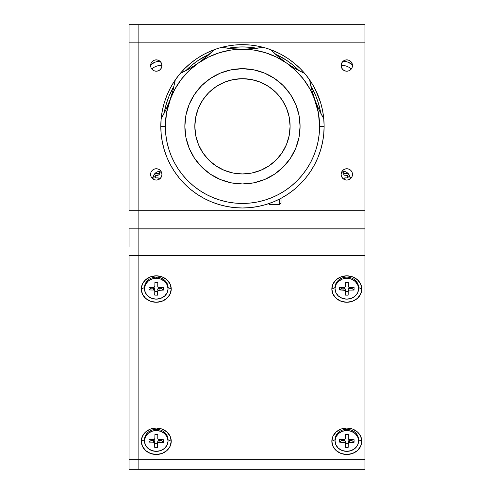 <?xml version="1.0" encoding="UTF-8"?>
<svg xmlns="http://www.w3.org/2000/svg" width="494" height="494" viewBox="0 0 494 494"><rect width="100%" height="100%" fill="white"/><g stroke="black" fill="none" stroke-linecap="round" stroke-linejoin="round"><path stroke-width="0.74" d="M341.138 174.413A5.669 5.669 0 0 1 346.807 168.744A5.669 5.669 0 0 1 352.481 174.413A5.669 5.669 0 0 1 346.807 180.082A5.669 5.669 0 0 1 341.138 174.413L341.57 176.58L342.799 178.42L344.639 179.649L346.807 180.082L348.98 179.649L350.82 178.42L352.049 176.58L352.481 174.413L352.049 172.239L350.82 170.405L348.98 169.17L346.807 168.744L344.639 169.17L342.799 170.405L341.57 172.239L341.138 174.413M150.596 174.413A5.669 5.669 0 0 1 156.265 168.744A5.669 5.669 0 0 1 161.933 174.413A5.669 5.669 0 0 1 156.265 180.082A5.669 5.669 0 0 1 150.596 174.413L151.028 176.58L152.257 178.42L154.097 179.649L156.265 180.082L158.438 179.649L160.278 178.42L161.507 176.58L161.933 174.413L161.507 172.239L160.278 170.405L158.438 169.17L156.265 168.744L154.097 169.17L152.257 170.405L151.028 172.239L150.596 174.413M150.596 65.529A5.669 5.669 0 0 1 156.265 59.86A5.669 5.669 0 0 1 161.933 65.529A5.669 5.669 0 0 1 156.265 71.204A5.669 5.669 0 0 1 150.596 65.529L151.028 67.703L152.257 69.543L154.097 70.772L156.265 71.204L158.438 70.772L160.278 69.543L161.507 67.703L161.933 65.529L161.507 63.362L160.278 61.522L158.438 60.293L156.265 59.86L154.097 60.293L152.257 61.522L151.028 63.362L150.596 65.529M341.138 65.529A5.669 5.669 0 0 1 346.807 59.86A5.669 5.669 0 0 1 352.481 65.529A5.669 5.669 0 0 1 346.807 71.204A5.669 5.669 0 0 1 341.138 65.529L341.57 67.703L342.799 69.543L344.639 70.772L346.807 71.204L348.98 70.772L350.82 69.543L352.049 67.703L352.481 65.529L352.049 63.362L350.82 61.522L348.98 60.293L346.807 59.86L344.639 60.293L342.799 61.522L341.57 63.362L341.138 65.529A11.794 10.417 -0 0 1 351.222 69.092M364.955 228.852L138.116 228.852L138.116 210.703L364.955 210.703L364.955 228.852L129.045 228.852L129.045 247L138.116 247L138.116 42.848L364.955 42.848L364.955 210.703L138.116 210.703L138.116 42.848L364.955 42.848L364.955 24.7L138.116 24.7L138.116 42.848L138.116 24.7L129.045 24.7L129.045 42.848L138.116 42.848L129.045 42.848L129.045 210.703L138.116 210.703L129.045 210.703L129.045 24.7L364.955 24.7L364.955 228.506M138.116 247L129.045 247L129.045 228.506M129.045 228.852L138.116 228.852M129.045 255.522L138.116 255.522L129.045 255.522L129.045 459.673L138.116 459.673L129.045 459.673L129.045 469.3L364.955 469.3L364.955 459.673L138.116 459.673L138.116 469.3L129.045 469.3L129.045 255.522M331.838 441.259L335.012 439.771L331.838 441.259A14.968 13.221 0 0 1 346.807 428.039A14.968 13.221 0 0 1 361.781 441.259A14.968 13.221 0 0 1 346.807 454.48A14.968 13.221 0 0 1 331.838 441.259L332.975 436.202L336.223 431.91L341.076 429.045L346.807 428.039L352.537 429.045L357.397 431.91L360.639 436.202L361.781 441.259L358.527 439.734L361.781 441.259L360.639 446.317L357.397 450.608L352.537 453.473L346.807 454.48L341.076 453.473L336.223 450.608L332.975 446.317L331.838 441.259M144.551 439.734L141.296 441.259A14.968 13.221 0 0 1 156.265 428.039A14.968 13.221 0 0 1 171.239 441.259L167.979 439.734L171.239 441.259A14.968 13.221 0 0 1 156.265 454.48A14.968 13.221 0 0 1 141.296 441.259L144.47 439.771L144.47 440.938A11.794 10.417 -0 0 1 156.425 430.527L156.425 429.354A11.794 10.417 180 0 0 144.47 439.771M149.762 289.299A7.713 6.811 180 0 0 150.281 289.935M141.296 289.046L144.551 287.514L141.296 289.046A14.968 13.221 0 0 1 156.265 275.825A14.968 13.221 0 0 1 171.239 289.046A14.968 13.221 0 0 1 156.265 302.26A14.968 13.221 0 0 1 141.296 289.046L142.433 283.982L145.681 279.697L150.534 276.831L156.265 275.825L161.995 276.831L166.849 279.697L170.097 283.982L171.239 289.046L168.059 287.551L171.239 289.046L170.097 294.103L166.849 298.388L161.995 301.254L156.265 302.26L150.534 301.254L145.681 298.388L142.433 294.103L141.296 289.046M352.654 290.077A7.713 6.811 180 0 0 353.222 289.416M358.601 288.724L358.601 287.551A11.794 10.417 180 0 0 346.967 277.14L346.967 278.307A11.794 10.417 -0 0 1 358.601 288.724A11.794 10.417 -0 0 1 346.646 299.136A11.794 10.417 -0 0 1 335.012 288.724A11.794 10.417 -0 0 1 346.967 278.307L346.967 277.14A11.794 10.417 180 0 0 335.012 287.551L331.838 289.046A14.968 13.221 0 0 1 346.807 275.825A14.968 13.221 0 0 1 361.781 289.046L358.601 287.551L361.781 289.046A14.968 13.221 0 0 1 346.807 302.26A14.968 13.221 0 0 1 331.838 289.046L335.093 287.514M138.116 231.309L138.116 255.626L364.955 255.626L364.955 228.957L138.116 228.957L138.116 459.673L364.955 459.673L364.955 255.626L138.116 255.626L138.116 469.3L364.955 469.3L364.955 228.957L138.116 228.957M141.296 441.259L142.433 436.202L145.681 431.91L150.534 429.045L156.265 428.039L161.995 429.045L166.849 431.91L170.097 436.202L171.239 441.259L170.097 446.317L166.849 450.608L161.995 453.473L156.265 454.48L150.534 453.473L145.681 450.608L142.433 446.317L141.296 441.259M331.838 289.046L332.975 283.982L336.223 279.697L341.076 276.831L346.807 275.825L352.537 276.831L357.397 279.697L360.639 283.982L361.781 289.046L360.639 294.103L357.397 298.388L352.537 301.254L346.807 302.26L341.076 301.254L336.223 298.388L332.975 294.103L331.838 289.046M352.413 64.658A14.968 13.221 180 0 0 343.157 61.188L347.998 62.17L352.858 65.035M150.213 65.035L155.073 62.17L159.914 61.188A14.968 13.221 180 0 0 150.664 64.658M153.226 179.198A7.713 6.811 -0 0 1 153.091 177.933L151.257 177.074L153.091 177.933A7.713 6.811 -0 0 1 160.89 171.128M342.188 171.128A7.713 6.811 -0 0 1 349.987 177.933L351.814 177.074L349.987 177.933A7.713 6.811 -0 0 1 349.851 179.198M168.059 440.938L168.059 439.771A11.794 10.417 180 0 0 156.425 429.354L156.425 430.527A11.794 10.417 -0 0 1 168.059 440.938A11.794 10.417 -0 0 1 156.104 451.355A11.794 10.417 -0 0 1 144.47 440.938M157.852 437.178L157.79 434.701L154.912 434.664L157.79 434.701L157.753 438.474L157.814 434.547L154.912 434.516L157.814 434.547L157.753 438.474L158.142 439.327L163.545 439.746L159.099 439.691M154.85 438.437A1.359 1.204 -0 0 1 153.473 439.623L149.027 439.574L148.99 442.136L151.145 440.401L151.158 439.598L151.145 440.401L148.99 442.136L153.43 442.186L153.43 440.432L151.145 440.401L153.43 440.432L153.43 442.186A1.359 1.204 -0 0 1 154.776 443.408L154.715 447.329L157.617 447.366L157.648 443.705L154.77 443.668L157.648 443.705L157.617 447.366L157.679 441.685L157.648 443.705L158.092 440.839L159.056 440.5L159.056 442.254L163.502 442.309L163.545 439.746L163.502 442.309L161.34 440.525L163.502 442.309L159.056 442.254L157.79 442.982L157.617 447.366L154.715 447.329L154.678 442.945L153.43 442.186L148.99 442.136L149.027 439.574L154.443 439.283L154.85 438.437L154.912 434.516L154.85 438.437M154.776 443.371L154.776 441.648A1.359 1.204 180 0 0 153.43 440.432L154.678 441.185L154.776 443.39M161.353 439.722L161.34 440.525L159.056 440.5L161.34 440.525L161.353 439.722M156.425 430.527L151.899 431.262L148.039 433.479L145.434 436.826L144.47 440.796L145.304 444.791L147.811 448.206L151.602 450.509L156.104 451.355L160.63 450.614L164.49 448.404L167.102 445.057L168.059 441.08L167.225 437.085L164.718 433.676L160.927 431.373L156.425 430.527M358.601 440.938L358.601 439.771A11.794 10.417 180 0 0 346.967 429.354A11.794 10.417 180 0 0 335.012 439.771L335.012 440.938A11.794 10.417 -0 0 1 346.967 430.527L346.967 429.354L346.967 430.527A11.794 10.417 -0 0 1 358.601 440.938A11.794 10.417 -0 0 1 346.646 451.355A11.794 10.417 -0 0 1 335.012 440.938M348.301 438.493A1.359 1.204 -0 0 1 348.301 438.474L348.332 434.701L345.454 434.664L348.332 434.701L348.301 438.474L348.356 434.547L345.454 434.516L348.356 434.547L348.301 438.474L348.684 439.327L354.087 439.746L349.641 439.691A1.359 1.204 -0 0 1 348.301 438.493L348.301 436.721A1.359 1.204 180 0 0 348.301 436.752M354.044 442.309L354.087 439.746L354.044 442.309L351.889 440.525L354.044 442.309L349.604 442.254L349.604 440.5A1.359 1.204 180 0 0 348.221 441.685L348.19 443.705L345.312 443.668L348.19 443.705L348.159 447.366L348.221 441.685L348.221 443.439L348.634 440.839L349.604 440.5L349.604 442.254L354.044 442.309M351.901 439.722L351.889 440.525L349.604 440.5L351.889 440.525L351.901 439.722M345.392 438.437A1.359 1.204 -0 0 1 344.015 439.623L339.569 439.574L339.532 442.136L341.694 440.401L341.706 439.598L341.694 440.401L339.532 442.136L343.978 442.186L343.978 440.432L341.694 440.401L343.978 440.432L343.978 442.186A1.359 1.204 -0 0 1 345.318 443.408L345.257 447.329L348.159 447.366L348.221 443.439A1.359 1.204 -0 0 1 349.604 442.254L348.332 442.982L348.159 447.366L345.257 447.329L345.318 443.408L344.936 442.55L339.532 442.136L339.569 439.574L344.985 439.283L345.392 438.437L345.454 434.516L345.392 438.437M345.318 443.371L345.318 441.648A1.359 1.204 180 0 0 343.978 440.432L345.22 441.185L345.318 443.39M346.967 430.527L342.441 431.262L338.581 433.479L335.976 436.826L335.012 440.796L335.852 444.791L338.353 448.206L342.144 450.509L346.646 451.355L351.172 450.614L355.032 448.404L357.644 445.057L358.601 441.08L357.767 437.085L355.26 433.676L351.469 431.373L346.967 430.527M354.044 290.095L354.087 287.533L349.641 287.477L354.087 287.533L354.044 290.095L349.079 290.126L348.221 291.225L348.221 289.465L348.19 291.485L345.312 291.448L348.19 291.485L348.159 295.153L348.221 289.465L348.634 288.626L351.889 288.311L354.044 290.095M351.901 287.502L351.889 288.311L351.901 287.502M348.301 286.273A1.359 1.204 -0 0 1 348.301 286.261L348.332 282.482L345.454 282.451L348.332 282.482L348.301 286.261L348.356 282.333L345.454 282.296L348.356 282.333L348.394 286.718L349.641 287.477A1.359 1.204 -0 0 1 348.301 286.273L348.301 284.501A1.359 1.204 180 0 0 348.301 284.532M345.392 286.224A1.359 1.204 -0 0 1 344.015 287.409L339.569 287.354L339.532 289.916L341.694 288.187L341.706 287.378L341.694 288.187L339.532 289.916L343.978 289.972L343.978 288.212L341.694 288.187L343.978 288.212L343.978 289.972A1.359 1.204 -0 0 1 345.318 291.188L345.257 295.116L348.159 295.153L348.221 291.225L348.159 295.153L345.257 295.116L345.318 291.188L344.936 290.336L339.532 289.916L339.569 287.354L344.985 287.07L345.392 286.224L345.454 282.296L345.392 286.224M345.318 291.157L345.318 289.435A1.359 1.204 180 0 0 343.978 288.212L345.22 288.971L345.318 291.176M346.967 278.307L342.441 279.048L338.581 281.259L335.976 284.606L335.012 288.582L335.852 292.578L338.353 295.986L342.144 298.29L346.646 299.136L351.172 298.401L355.032 296.19L357.644 292.843L358.601 288.867L357.767 284.871L355.26 281.463L351.469 279.159L346.967 278.307M168.059 288.724L168.059 287.551A11.794 10.417 180 0 0 156.425 277.14A11.794 10.417 180 0 0 144.47 287.551L144.47 288.724A11.794 10.417 -0 0 1 156.425 278.307L156.425 277.14L156.425 278.307A11.794 10.417 -0 0 1 168.059 288.724A11.794 10.417 -0 0 1 156.104 299.136A11.794 10.417 -0 0 1 144.47 288.724M157.753 286.273A1.359 1.204 -0 0 1 157.753 286.261L157.79 282.482L154.912 282.451L157.79 282.482L157.753 286.261L157.814 282.333L154.912 282.296L157.814 282.333L157.753 286.261L158.142 287.113L163.545 287.533L159.099 287.477A1.359 1.204 -0 0 1 157.753 286.273L157.753 284.501A1.359 1.204 180 0 0 157.753 284.532M154.85 286.224A1.359 1.204 -0 0 1 153.473 287.409L149.027 287.354L148.99 289.916L151.145 288.187L151.158 287.378L151.145 288.187L153.43 288.212L153.43 289.972A1.359 1.204 -0 0 1 154.776 291.188L154.715 295.116L157.617 295.153L157.648 291.485L154.77 291.448L157.648 291.485L157.617 295.153L157.679 291.225A1.359 1.204 -0 0 1 159.056 290.04L159.056 288.28A1.359 1.204 180 0 0 157.679 289.465L158.092 288.626L159.056 288.28L159.056 290.04L163.502 290.095L163.545 287.533L163.502 290.095L161.34 288.311L163.502 290.095L158.092 290.379L157.679 291.225L157.617 295.153L154.715 295.116L154.776 291.188L153.955 290.071L148.99 289.916L149.027 287.354L154.443 287.07L154.85 286.224L154.912 282.296L154.85 286.224M161.353 287.502L161.34 288.311L159.056 288.28L161.34 288.311L161.353 287.502M154.776 291.157L154.776 289.435A1.359 1.204 180 0 0 153.43 288.212L154.678 288.971L154.776 291.176M156.425 278.307L151.899 279.048L148.039 281.259L145.434 284.606L144.47 288.582L145.304 292.578L147.811 295.986L151.602 298.29L156.104 299.136L160.63 298.401L164.49 296.19L167.102 292.843L168.059 288.867L167.225 284.871L164.718 281.463L160.927 279.159L156.425 278.307M343.725 171.245L343.725 172.103L343.725 171.245M348.733 174.215L347.368 175.321L347.368 177.883L344.565 177.976L343.725 179.087A1.359 1.204 -0 0 1 345.084 177.883L347.368 177.883L349.53 176.13L349.53 175.636L349.53 176.13L347.368 177.883L347.368 175.321L344.565 175.228L343.824 174.58L343.725 172.103L341.632 172.103M348.184 173.567L344.565 173.474L343.725 172.363M343.725 174.123L343.725 172.103M155.703 177.883L158.512 177.976L159.352 179.087A1.359 1.204 -0 0 0 157.987 177.883L155.703 177.883L153.541 176.13L155.703 177.883L155.703 175.321L154.344 174.215L155.703 175.321L155.703 177.883M153.541 176.13L153.541 175.636L153.541 176.13M161.445 172.103L159.352 172.103L159.352 171.245L159.247 174.58L157.987 175.321L155.703 175.321L157.987 175.321L157.987 173.567L154.888 173.567L158.512 173.474L159.352 172.363M159.352 172.103L159.352 174.123M151.849 69.092A11.794 10.417 -0 0 1 161.933 65.511M160.803 126.322L161.192 118.319L162.372 110.39L164.317 102.616L167.015 95.07L170.442 87.827L167.015 95.07L164.317 102.616L162.372 110.39L161.192 118.319L160.803 126.322A81.658 81.658 0 0 1 175.265 79.923A81.658 81.658 0 0 0 242.461 207.986A81.658 81.658 0 0 0 324.126 126.322L323.731 118.319L324.126 126.322A81.658 81.658 0 0 1 242.461 207.986A81.658 81.658 0 0 1 160.803 126.322L161.192 134.325L162.372 142.253L164.317 150.028L167.015 157.574L170.442 164.817L174.567 171.69L179.341 178.13L184.719 184.064L190.659 189.449L197.094 194.222L203.966 198.341L211.216 201.768L218.756 204.467L226.53 206.418L234.459 207.591L242.461 207.986L250.47 207.591L258.393 206.418L266.167 204.467L273.713 201.768L280.956 198.341L287.829 194.222L294.27 189.449L300.204 184.064L305.588 178.13L310.362 171.69L314.48 164.817L317.908 157.574L320.606 150.028L322.557 142.253L323.731 134.325L324.126 126.322L319.587 126.322A77.126 77.126 0 0 1 242.461 203.448A77.126 77.126 0 0 1 165.342 126.322L160.803 126.322L165.342 126.322A77.126 77.126 0 0 1 198.224 63.146A113.416 113.416 0 0 0 214.032 49.77A81.658 81.658 0 0 0 180.248 73.427A81.658 81.658 0 0 1 263.086 47.307A81.658 81.658 0 0 0 221.843 47.307A113.416 113.416 0 0 0 263.086 47.307L252.996 48.708L242.461 49.196A77.126 77.126 0 0 1 286.699 63.146L278.357 56.705L270.891 49.77A81.658 81.658 0 0 1 304.675 73.427A81.658 81.658 0 0 0 263.086 47.307A81.658 81.658 0 0 1 270.891 49.77A113.416 113.416 0 0 0 286.699 63.146L284.044 61.231M170.455 87.815L173.888 81.985L170.455 87.815M174.746 80.683L171.27 86.327M174.567 80.954L179.341 74.52L184.719 68.58L190.659 63.195L197.094 58.422L203.966 54.303L211.216 50.876L218.756 48.177L226.53 46.232L234.459 45.053L242.461 44.664L250.47 45.053L258.393 46.232L266.167 48.177L273.713 50.876L280.956 54.303L287.829 58.422L294.27 63.195L300.204 68.58L305.588 74.52L310.362 80.954L305.588 74.52L300.204 68.58L294.27 63.195L287.829 58.422L280.956 54.303L273.713 50.876L266.167 48.177L258.393 46.232L250.47 45.053L242.461 44.664L234.459 45.053L226.53 46.232L218.756 48.177L211.216 50.876L203.966 54.303L197.094 58.422L190.659 63.195L184.719 68.58L179.341 74.52L174.567 80.954M312.628 84.542L310.646 81.38M311.041 81.985L314.474 87.815L311.041 81.985M315.425 89.642L320.606 102.616L322.557 110.39L323.731 118.319L322.557 110.39L320.606 102.616L317.908 95.07L312.696 84.665M237.225 207.813L233.415 207.48M247.63 207.82L247.29 207.844M314.635 88.117L315.104 89.013M313.715 86.431L314.246 87.382M172.851 83.628L172.289 84.56M173.289 82.924L173.832 82.066M170.683 87.382L169.454 89.747M169.078 90.501L169.269 90.112M164.15 113.262L166.49 103.277L169.115 95.941L174.079 85.993A79.392 79.392 0 0 0 164.15 113.256M185.806 70.704L192.098 64.949L198.353 60.311L209.573 54.062A79.392 79.392 0 0 0 185.806 70.704M227.956 48.264L234.681 47.313L242.461 46.93L250.248 47.313L256.973 48.264A79.392 79.392 0 0 0 227.956 48.264M275.349 54.062L286.569 60.311L292.831 64.949L299.117 70.704A79.392 79.392 0 0 0 275.349 54.062M310.85 85.993L315.814 95.941L318.439 103.277L320.773 113.262A79.392 79.392 0 0 0 310.85 85.993M322.675 116.775L319.025 109.73L314.937 99.942L311.794 89.883L309.658 79.923A113.416 113.416 0 0 0 323.768 118.677A81.658 81.658 0 0 0 309.658 79.923A81.658 81.658 0 0 1 324.126 126.322A81.658 81.658 0 0 0 323.768 118.677L319.025 109.73L314.937 99.942A77.126 77.126 0 0 1 319.587 126.322L324.126 126.322M311.097 82.072L310.176 80.683M312.072 83.628L312.622 84.536M310.417 81.041L310.707 81.479M169.825 89.013L169.504 89.642M174.215 81.479L174.685 80.769M246.469 207.888L248.136 207.789M194.827 126.322A47.634 47.634 0 0 1 242.461 78.688A47.634 47.634 0 0 1 290.102 126.322L289.181 117.029L286.471 108.093L282.074 99.856L276.146 92.637L268.927 86.716L260.69 82.313L251.755 79.602L242.461 78.688L233.168 79.602L224.233 82.313L215.995 86.716L208.777 92.637L202.855 99.856L198.452 108.093L195.741 117.029L194.827 126.322L195.741 135.615L198.452 144.551L202.855 152.788L208.777 160.007L215.995 165.928L224.233 170.331L233.168 173.042L242.461 173.956L251.755 173.042L260.69 170.331L268.927 165.928L276.146 160.007L282.074 152.788L286.471 144.551L289.181 135.615L290.102 126.322A47.634 47.634 0 0 1 242.461 173.956A47.634 47.634 0 0 1 194.827 126.322M300.08 126.322A57.619 57.619 0 0 1 242.461 183.941A57.619 57.619 0 0 1 184.849 126.322A57.619 57.619 0 0 1 242.461 68.709A57.619 57.619 0 0 1 300.08 126.322L298.975 137.56L295.696 148.373L290.367 158.333L283.204 167.065L274.473 174.228L264.512 179.557L253.706 182.829L242.461 183.941L231.223 182.829L220.417 179.557L210.45 174.228L201.725 167.065L194.556 158.333L189.233 148.373L185.954 137.56L184.849 126.322L185.954 115.083L189.233 104.271L194.556 94.311L201.725 85.579L210.45 78.416L220.417 73.093L231.223 69.815L242.461 68.709L253.706 69.815L264.512 73.093L274.473 78.416L283.204 85.579L290.367 94.311L295.696 104.271L298.975 115.083L300.08 126.322M322.601 142.019L322.292 143.538M320.668 149.83L319.667 152.93M318.013 157.314L316.611 160.538M314.647 164.508L312.9 167.645M310.596 171.338L308.522 174.333M305.897 177.747L303.501 180.569M300.599 183.669L297.938 186.25M294.757 189.048L291.824 191.376M288.416 193.827L285.279 195.859M281.636 197.977L278.295 199.706M274.485 201.441L270.99 202.836M267.038 204.201L263.376 205.263M259.356 206.22L255.608 206.918M251.514 207.48L247.698 207.813M229.296 206.918L225.573 206.22M221.553 205.263L217.891 204.201M213.958 202.849L210.438 201.441M206.659 199.718L203.287 197.977M199.644 195.859L196.513 193.827M190.808 189.573L190.171 189.048M186.991 186.25L184.324 183.669M181.422 180.569L179.026 177.747M176.42 174.357L174.333 171.338M172.017 167.627L170.282 164.508M168.3 160.507L166.91 157.314M165.262 152.93L164.261 149.83M164.187 149.596L163.989 148.904M162.631 143.519L162.322 142.019M161.544 137.307L161.192 134.325M161.174 118.653A113.416 113.416 0 0 0 173.128 89.883L175.265 79.923A81.658 81.658 0 0 1 180.248 73.427A81.658 81.658 0 0 0 175.265 79.923L173.128 89.883L169.992 99.942L165.904 109.73L161.161 118.677L165.904 109.73L168.794 103.079M180.267 73.421A113.416 113.416 0 0 0 198.224 63.146L189.264 68.814L180.248 73.427L189.264 68.814L195.451 65.029M224.004 47.683L221.843 47.307A81.658 81.658 0 0 0 214.032 49.77L206.572 56.705L198.224 63.146A77.126 77.126 0 0 1 242.461 49.196L239.108 49.147M173.128 89.883L169.992 99.942L174.845 89.229L181.273 79.373L189.128 70.611L198.224 63.146L208.351 57.15L219.274 52.765L230.729 50.098L242.461 49.196L231.871 48.702L221.843 47.307L231.871 48.702L254.194 50.098L265.655 52.765L276.572 57.15L286.699 63.146L295.795 70.611L303.649 79.373L310.078 89.229L314.937 99.942L313.857 96.836M286.02 195.402L281.024 198.304L281.024 203.164L279.61 204.584L279.61 199.045L279.61 204.584L269.681 204.584L269.681 203.312M300.772 183.496L301.198 183.058M245.753 49.153L260.9 47.69M255.664 48.431L253.36 48.671M252.774 48.727L249.791 48.962M235.144 48.962L231.952 48.708M231.371 48.653L229.395 48.443M200.891 61.219L212.463 51.339M208.598 54.945L206.856 56.464M206.399 56.847L204.09 58.749M192.092 67.153L189.332 68.777M188.838 69.055L187.084 70.025M182.298 72.47L180.248 73.427M175.265 79.923L174.876 82.109M173.783 87.277L173.227 89.525M173.067 90.124L172.264 93.008M171.072 96.836L166.509 112.928L165.342 126.322L165.712 133.88L166.818 141.37L168.658 148.713L171.208 155.838L174.444 162.68L178.334 169.17L182.848 175.253L187.93 180.86L193.537 185.942L199.613 190.449L206.109 194.34L212.951 197.575L220.077 200.126L227.419 201.966L234.903 203.077L242.461 203.448L250.026 203.077L257.51 201.966L264.852 200.126L271.978 197.575L278.82 194.34L285.31 190.449L291.392 185.942L296.999 180.86L302.081 175.253L306.589 169.17L310.479 162.68L313.715 155.838L316.265 148.713L318.105 141.37L319.217 133.88L319.587 126.322L318.414 112.928L311.794 89.883L309.658 79.923A81.658 81.658 0 0 0 304.675 73.427L302.631 72.47M167.262 106.741L165.935 109.656M165.688 110.181L164.811 111.965M162.254 116.775L161.161 118.677M210.913 201.645L213.933 202.836M320.118 111.965L319.241 110.187M318.914 109.495L317.661 106.741M316.129 103.079L314.937 99.942A77.126 77.126 0 0 0 286.699 63.146A113.416 113.416 0 0 0 304.675 73.427L295.659 68.814L286.699 63.146L278.357 56.705L272.466 51.339M312.665 93.008L311.807 89.933M311.702 89.525L311.146 87.277M310.053 82.115L309.658 79.923A81.658 81.658 0 0 0 304.675 73.427L295.659 68.814L289.478 65.029M297.839 70.025L296.091 69.061M295.597 68.777L292.831 67.153M280.833 58.749L278.517 56.841M278.06 56.452L276.331 54.945M281.024 202.997L281.024 197.736M335.012 287.551L335.012 288.724"/></g></svg>
